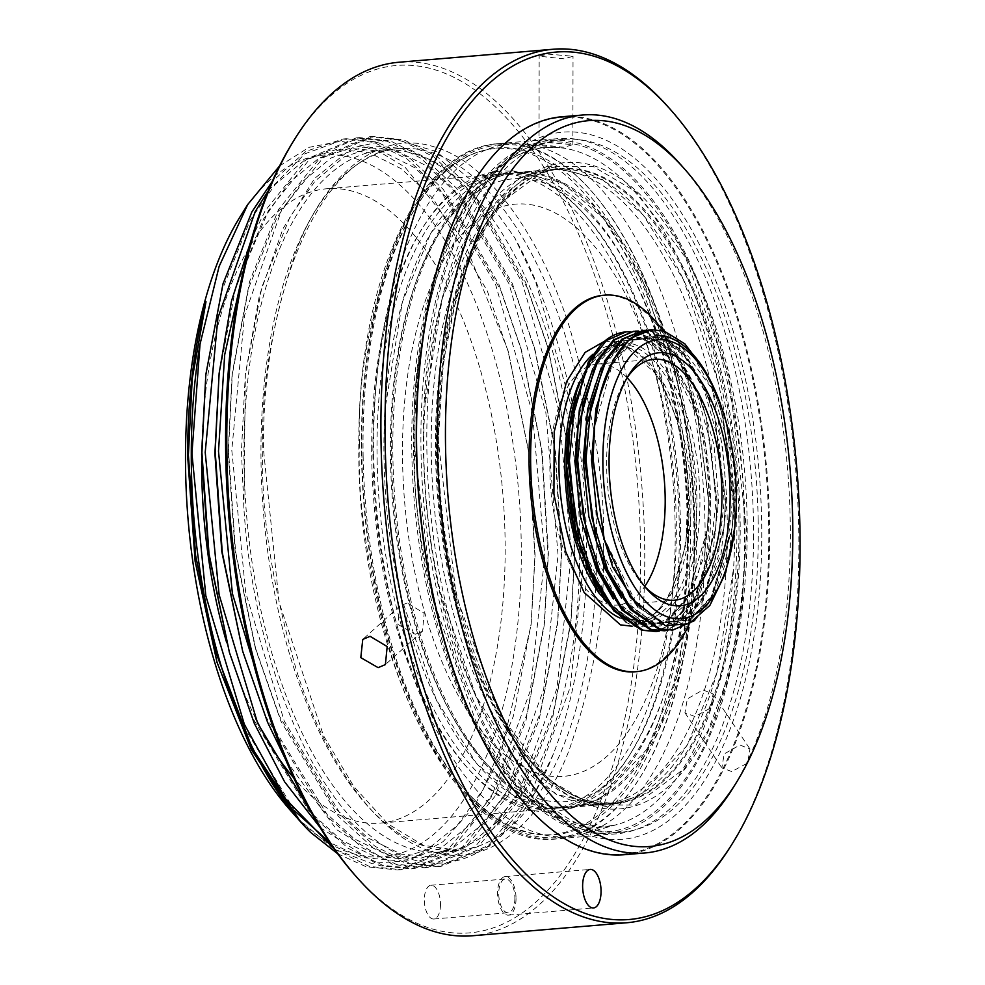 <?xml version="1.0" encoding="UTF-8"?>
<svg xmlns="http://www.w3.org/2000/svg" width="985" height="985" viewBox="0 0 985 985"><rect width="100%" height="100%" fill="white"/><g stroke="black" fill="none" stroke-linecap="round" stroke-linejoin="round"><path stroke-width="0.74" stroke-dasharray="4.92 3.69" d="M373.771 455.993A347.619 163.732 -94.8 0 1 510.205 143.872A347.619 163.732 -94.8 0 1 524.894 144.019A347.619 163.732 -94.8 0 1 705.026 524.525A347.619 163.732 -94.8 0 1 583.058 834.036A347.619 163.732 -94.8 0 1 568.591 836.659A347.619 163.732 -94.8 0 1 373.771 455.993M758.167 520.043A347.619 163.732 85.2 0 0 563.346 139.39A347.619 163.732 85.2 0 0 426.911 451.524A347.619 163.732 85.2 0 0 621.732 832.177A347.619 163.732 85.2 0 0 758.167 520.043M744.882 521.163A347.619 163.732 85.2 0 0 550.061 140.51A347.619 163.732 85.2 0 0 413.626 452.644A347.619 163.732 85.2 0 0 608.447 833.298A347.619 163.732 85.2 0 0 744.882 521.163M363.145 456.892A347.619 163.732 -94.8 0 1 416.963 205.619A347.619 163.732 -94.8 0 1 499.58 144.758A347.619 163.732 -94.8 0 1 694.4 525.424A347.619 163.732 -94.8 0 1 557.966 837.545A347.619 163.732 -94.8 0 1 466.336 791.374A347.619 163.732 -94.8 0 1 363.145 456.892M361.926 457.422A344.602 162.316 -94.8 0 1 415.288 208.327A344.602 162.316 -94.8 0 1 589.498 195.473A344.602 162.316 -94.8 0 1 690.3 525.35A344.602 162.316 -94.8 0 1 464.218 788.985A344.602 162.316 -94.8 0 1 361.926 457.422M438.005 453.814A324.348 152.773 85.2 0 0 534.289 765.899A324.348 152.773 85.2 0 0 747.073 517.753A324.348 152.773 85.2 0 0 652.193 207.269A324.348 152.773 85.2 0 0 488.228 219.359A324.348 152.773 85.2 0 0 438.005 453.814M738.885 517.605A318.303 149.929 -94.8 0 1 613.963 803.403A318.303 149.929 -94.8 0 1 530.053 761.134A318.303 149.929 -94.8 0 1 435.567 454.861A318.303 149.929 -94.8 0 1 484.854 224.777A318.303 149.929 -94.8 0 1 560.49 169.051A318.303 149.929 -94.8 0 1 738.885 517.605M734.625 517.962A318.303 149.929 -94.8 0 1 609.703 803.76A318.303 149.929 -94.8 0 1 431.307 455.218A318.303 149.929 -94.8 0 1 556.229 169.408A318.303 149.929 -94.8 0 1 734.625 517.962M377.12 459.786A318.303 149.929 85.2 0 0 534.596 807.023A318.303 149.929 85.2 0 0 555.503 808.328A318.303 149.929 85.2 0 0 631.139 752.614A318.303 149.929 85.2 0 0 680.426 522.53A318.303 149.929 85.2 0 0 585.94 216.257A318.303 149.929 85.2 0 0 522.949 175.281A318.303 149.929 85.2 0 0 502.042 173.976A318.303 149.929 85.2 0 0 377.12 459.786M679.207 523.047A321.319 151.345 -94.8 0 1 629.452 755.31A321.319 151.345 -94.8 0 1 467.013 767.303A321.319 151.345 -94.8 0 1 373.019 459.712A321.319 151.345 -94.8 0 1 583.822 213.868A321.319 151.345 -94.8 0 1 679.207 523.047M541.516 806.444A318.303 149.929 85.2 0 0 562.423 807.749A318.303 149.929 85.2 0 0 687.345 521.939A318.303 149.929 85.2 0 0 529.856 174.702A318.303 149.929 85.2 0 0 508.95 173.397A318.303 149.929 85.2 0 0 384.027 459.207A318.303 149.929 85.2 0 0 541.516 806.444M694.77 521.324A318.303 149.929 -94.8 0 1 569.847 807.121A318.303 149.929 -94.8 0 1 391.451 458.579A318.303 149.929 -94.8 0 1 516.374 172.769A318.303 149.929 -94.8 0 1 694.77 521.324M423.882 455.846A318.303 149.929 85.2 0 0 602.278 804.388A318.303 149.929 85.2 0 0 727.201 518.59A318.303 149.929 85.2 0 0 548.805 170.036A318.303 149.929 85.2 0 0 423.882 455.846M743.983 520.979C744.968 461.005 732.717 390.109 707.242 308.293C680.487 229.123 628.812 154.079 572.925 143.798C516.99 130.956 467.703 185.094 443.669 253.773C421.026 325.629 411.311 391.981 414.525 452.829C413.429 512.003 425.668 582.898 451.265 665.503C477.897 744.414 529.684 819.803 585.582 830.01C641.53 842.938 690.916 788.48 714.839 720.023C737.568 647.416 747.283 581.064 743.983 520.979M516.029 898.579A19.343 9.111 -94.8 0 1 508.432 915.139A19.343 9.111 -94.8 0 1 497.585 893.149A19.343 9.111 -94.8 0 1 505.182 876.588A19.343 9.111 -94.8 0 1 516.029 898.579M423.328 436.047A354.871 167.154 85.2 0 0 528.797 792.272A354.871 167.154 85.2 0 0 761.75 535.52A354.871 167.154 85.2 0 0 661.083 184.897A354.871 167.154 85.2 0 0 478.402 194.291A354.871 167.154 85.2 0 0 423.328 436.047M753.55 535.114A348.825 164.31 -94.8 0 1 616.524 833.827A348.825 164.31 -94.8 0 1 524.574 787.495A348.825 164.31 -94.8 0 1 420.903 437.34A348.825 164.31 -94.8 0 1 475.029 199.696A348.825 164.31 -94.8 0 1 557.929 138.626A348.825 164.31 -94.8 0 1 753.55 535.114M514.884 898.234A16.93 7.979 -94.8 0 1 508.235 912.738A16.93 7.979 -94.8 0 1 498.742 893.493A16.93 7.979 -94.8 0 1 505.391 879.002A16.93 7.979 -94.8 0 1 514.884 898.234M440.48 904.501A16.93 7.979 -94.8 0 1 433.831 919.005A16.93 7.979 -94.8 0 1 424.338 899.761A16.93 7.979 -94.8 0 1 430.987 885.269A16.93 7.979 -94.8 0 1 440.48 904.501M694.856 716.501L684.944 712.783L687.321 698.894L702.97 689.919L713.078 693.945L710.788 707.944L694.856 716.501M407.162 602.98L399.799 606.095L397.829 624.318L415.177 634.291L422.442 631.262L424.203 613.236L407.162 602.98M548.029 54.101L573.024 56.256L564.171 58.854L539.164 56.194L548.029 54.101M668.606 107.463A438.3 206.444 -94.8 0 1 798.872 547.438A438.3 206.444 -94.8 0 1 730.845 846.029M398.962 62.24A438.3 206.444 -94.8 0 1 644.756 560.416A438.3 206.444 -94.8 0 1 472.578 935.75M731.757 771.587L721.833 767.832L724.197 753.931L739.87 745.005L749.954 748.994L747.664 762.981L731.757 771.587M564.011 147.282L539.017 144.561L547.869 142.53L572.864 144.623L564.011 147.282M354.932 875.148A435.284 205.028 85.2 0 0 640.656 560.219A435.284 205.028 85.2 0 0 517.187 130.155A435.284 205.028 85.2 0 0 293.124 141.68M243.948 451.659A352.15 165.874 -94.8 0 1 382.279 150.102A352.15 165.874 -94.8 0 1 579.771 550.369A352.15 165.874 -94.8 0 1 441.44 851.926A352.15 165.874 -94.8 0 1 243.948 451.659M201.642 461.325A318.303 149.929 -94.8 0 1 326.675 188.763A318.303 149.929 -94.8 0 1 505.17 550.541A318.303 149.929 -94.8 0 1 380.136 823.115A318.303 149.929 -94.8 0 1 293.801 778.027M255.607 718.361A318.303 149.929 -94.8 0 1 226.661 642.589M371.69 446.993A318.303 149.929 85.2 0 0 550.184 808.784A318.303 149.929 85.2 0 0 675.217 536.209A318.303 149.929 85.2 0 0 496.723 174.431A318.303 149.929 85.2 0 0 371.69 446.993M286.019 760.42L336.722 829.69L392.633 864.461L424.424 867.76L475.226 846.571L518.036 794.673L556.956 688.343L571.337 553.705L559.111 411.238L522.272 282.621L466.558 187.433L433.905 156.923L400.55 140.141L369.498 136.767L320.014 157.846L278.459 209.645L249.562 281.624L232.411 372.268L228.471 450.33L235.563 551.428L255.977 650.199L280.86 721.131L338.249 816.183L371.739 846.62L405.918 863.34L437.709 866.64L488.511 845.45L531.321 793.553L570.241 687.222L584.622 552.585L572.396 410.117L535.557 281.501L514.786 237.89A366.519 172.634 -94.8 0 1 553.459 753.759L534.658 793.221L491.835 845.155L441.021 866.369L409.231 863.057L375.076 846.349L341.586 815.937L284.197 720.909L245.684 592.453L231.783 450.133L244.489 315.619L281.747 209.411L323.314 157.588L372.81 136.484L403.85 139.858L437.205 156.64L469.845 187.125L525.559 282.289L547.426 345.723L568.185 448.027L574.649 553.348L570.697 623.69L552.413 718.902L521.373 794.341L478.55 846.275L427.736 867.489L395.945 864.177L362.455 847.925L329.569 818.486L272.796 726.364M243.948 268.142L268.462 210.531L310.029 158.696L359.525 137.605L390.565 140.978L423.919 157.76L456.56 188.246L512.274 283.397L534.141 346.843L554.9 449.148L561.364 554.469L557.412 624.81L539.127 720.023L508.088 795.461L465.265 847.395L414.451 868.61L382.66 865.298L347.791 848.085L313.649 816.602M320.1 827.499L379.348 865.581L411.139 868.881L461.94 847.691L504.751 795.782L543.671 689.463L558.052 554.814L545.825 412.358L508.986 283.742L453.272 188.554L420.62 158.043L387.265 141.261L356.213 137.888L306.729 158.967L265.174 210.765L251.557 238.899M268.24 190.819L304.87 153.832L346.24 138.725L377.28 142.099L410.634 158.868L443.275 189.366L498.989 284.517L520.856 347.964L541.615 450.268L548.079 555.589L544.126 625.931L525.842 721.143L494.802 796.582L451.98 848.516L401.166 869.718L369.375 866.418L334.334 849.082M337.769 853.835L366.038 866.689L397.854 870.001L448.655 848.811L491.466 796.902L530.386 690.583L544.767 555.934L532.54 413.478L495.701 284.862L439.987 189.674L407.334 159.164L373.98 142.382L342.928 139.008L305.842 151.382L272.242 181.462M294.958 815.321A352.15 165.874 85.2 0 0 521.311 555.294A352.15 165.874 85.2 0 0 421.42 207.355A352.15 165.874 85.2 0 0 240.143 216.675M279.568 165.948L309.068 147.331L340.687 141.2L372.958 147.861L405.032 167.142L463.529 240.266L507.928 350.364L528.391 450.773L534.929 555.959L531.026 625.278L499.961 756.862L474.253 806.321L443.201 841.547L408.43 860.791L371.283 863.328L333.681 848.898L297.47 818.289M290.156 810.076A352.15 165.874 85.2 0 0 292.619 812.797M359.439 443.398C357.247 502.584 368.058 573.726 391.882 656.823C417.037 737.433 467.185 816.146 522.863 831.254C578.527 848.873 628.91 799.709 654.311 733.96C678.406 664.949 689.451 600.234 687.468 539.817C689.66 480.631 678.85 409.489 655.025 326.38C629.871 245.782 579.722 167.056 524.045 151.961C468.38 134.329 418.009 183.493 392.596 249.254C368.513 318.266 357.457 382.98 359.439 443.398M553.459 753.759C513.234 857.504 439.15 891.745 373.032 837.976C306.63 787.298 252.936 650.937 243.886 508.137L245.351 374.325L259.424 295.328L283.015 228.619L314.634 178.445L352.236 147.91L393.495 138.737L436.109 151.456L477.393 185.254L514.786 237.89M243.886 508.137L241.46 451.044L245.29 374.928L261.961 286.795L290.046 216.799L315.212 180.908L344.516 156.75L376.356 146.088L408.824 149.141L441.268 165.468L473.022 195.153L527.234 287.78L548.46 349.392L568.677 449.012L574.957 551.588L571.103 619.91L553.299 712.647L523.047 786.116L497.068 822.069L466.915 846.312L434.225 857.048L400.944 854.057L367.7 837.792L335.085 808.192L279.211 715.701L254.943 646.542L235.083 550.48L228.175 452.164L232.004 376.048L248.676 287.916L276.76 217.919L301.927 182.028L331.231 157.871L363.071 147.208L395.539 150.262L427.983 166.588L459.736 196.261L513.948 288.9L535.175 350.512L555.392 450.133L561.672 552.708L557.818 621.03L540.014 713.756L509.762 787.237L483.783 823.189L453.629 847.432L420.94 858.169L387.659 855.177L354.415 838.912L321.8 809.313L265.925 716.821L241.657 647.662M218.719 377.169L235.39 289.036L263.475 219.039L288.642 183.148L317.946 158.991L349.786 148.316L382.254 151.382L414.697 167.709L446.451 197.382L500.663 290.021L521.89 351.62L542.107 451.253L548.386 553.829L544.533 622.151L526.729 714.876L496.477 788.357L470.498 824.31L440.344 848.553L407.655 859.289L374.374 856.297L341.13 840.033L308.514 810.433L252.64 717.942L228.372 648.783M205.434 378.289L222.105 290.156L250.19 220.16L275.357 184.269L304.661 160.112L336.501 149.437L368.969 152.503L401.412 168.829L433.166 198.502L487.378 291.141L508.605 352.741L528.822 452.361L535.101 554.949L531.247 623.271L513.444 715.996L483.192 789.478L457.212 825.43L427.059 849.673L394.369 860.41L361.089 857.418L329.716 842.434M294.81 811.074L239.355 719.062L215.087 649.903M192.174 379.114L205.988 301.73M300.511 821.773L310.817 832.571M392.806 445.158A318.598 150.065 -94.8 0 1 442.24 228.114A318.598 150.065 -94.8 0 1 517.95 172.338A318.598 150.065 -94.8 0 1 696.629 534.461A318.598 150.065 -94.8 0 1 571.472 807.294A318.598 150.065 -94.8 0 1 487.489 764.976A318.598 150.065 -94.8 0 1 392.806 445.158M390.368 446.451A312.553 147.221 -94.8 0 1 438.879 233.531A312.553 147.221 -94.8 0 1 599.766 225.257A312.553 147.221 -94.8 0 1 688.429 534.067A312.553 147.221 -94.8 0 1 483.266 760.198A312.553 147.221 -94.8 0 1 390.368 446.451M473.81 181.856A369.683 174.123 -94.8 0 1 664.038 172.461A369.683 174.123 -94.8 0 1 768.805 537.588A369.683 174.123 -94.8 0 1 526.359 805.299M624.17 854.721A370.286 174.419 85.2 0 0 769.63 537.638A370.286 174.419 85.2 0 0 561.967 116.759M732.889 788.148A370.286 174.419 85.2 0 0 790.352 535.889A370.286 174.419 85.2 0 0 680.303 164.187M402.483 450.01A287.164 135.265 85.2 0 0 538.906 773.791A287.164 135.265 85.2 0 0 676.326 530.509A287.164 135.265 85.2 0 0 539.891 206.727A287.164 135.265 85.2 0 0 402.483 450.01M627.113 377.772A120.909 56.945 85.2 0 0 597.39 364.031A120.909 56.945 85.2 0 0 549.889 467.567A120.909 56.945 85.2 0 0 617.693 604.999A120.909 56.945 85.2 0 0 644.707 586.481M627.088 377.821A120.909 56.945 85.2 0 0 625.389 380.419A120.909 56.945 85.2 0 0 606.625 462.79A120.909 56.945 85.2 0 0 642.565 584.154A120.909 56.945 85.2 0 0 644.67 586.432M603.239 295.291A188.923 88.982 -94.8 0 1 709.188 510.021A188.923 88.982 -94.8 0 1 634.98 671.795M689.02 624.625A188.923 88.982 85.2 0 0 710.788 509.885A188.923 88.982 85.2 0 0 663.028 330.788M626.3 331.871A150.533 70.908 85.2 0 1 638.822 333.275A150.533 70.908 85.2 0 1 666.229 352.618L639.327 333.225L630.215 331.736M633.724 331.243L646.419 332.635L673.346 352.088L696.05 391.205L710.998 444.026L715.836 502.535L709.742 557.892L693.575 601.564L675.858 622.889L654.865 631.594M659.618 631.016L694.856 601.416L715.455 530.509L717.08 502.387L705.925 416.273L697.269 391.033L674.553 351.94L647.625 332.524L638.514 331.034M642.023 330.541L654.717 331.945L681.645 351.386L704.349 390.503L719.296 443.324L724.135 501.833L718.053 557.19L701.886 600.862L684.169 622.188L663.164 630.892M667.928 630.314L703.155 600.715L723.766 529.807L725.391 501.697L714.224 415.571L705.568 390.331L682.851 351.239L655.924 331.822L646.825 330.332M650.334 329.84L663.016 331.243L689.943 350.685L712.66 389.801L727.607 442.622L732.446 501.131L726.351 556.488L710.185 600.173L692.467 621.486L671.475 630.203M694.77 620.538L711.466 600.013L732.064 529.105L733.69 501.033L722.534 414.882L713.879 389.629L703.856 368.932M666.229 352.618L697.7 417.258L708.831 502.855L707.23 530.521L698.119 574.55L681.989 607.659L660.639 625.931L636.495 627.149L626.534 622.631M591.985 805.127L635.19 805.053L684.624 768.46L708.363 729.922L728.346 676.055L741.877 608.324L746.753 531.112L728.875 375.494L685.511 257.504L636.261 191.903L593.093 166.428L549.889 166.514L500.454 203.107L476.715 241.645L456.732 295.5L443.201 363.243L438.325 440.455L456.203 596.073L499.567 714.063L548.83 779.664L591.985 805.127M604.482 341.266L620.956 341.943L658.559 376.418L677.249 420.189L688.22 481.111L685.88 544.471L671.487 592.638L651.614 618.494L632.173 626.226M725.329 419.204L735.081 473.883L734.564 529.585M576.754 390.75L596.898 352.753L599.951 349.379L601.416 344.011M524.894 144.019L560.083 147.701L546.367 147.553C472.394 149.351 410.08 287.854 415.104 453.1L432.353 597.082L475.743 721.131L504.849 768.337L537.01 802.541L570.487 822.253L603.633 826.969L617.127 824.531A340.97 160.604 85.2 0 1 411.841 453.716A340.97 160.604 -94.8 0 1 560.083 147.701A340.97 160.604 -94.8 0 1 736.755 520.93A340.97 160.604 85.2 0 1 617.127 824.531L583.058 834.036M694.031 540.137A348.825 164.31 -94.8 0 1 557.005 838.838A348.825 164.31 -94.8 0 1 361.384 442.363A348.825 164.31 -94.8 0 1 498.41 143.65A348.825 164.31 -94.8 0 1 694.031 540.137M260.951 450.219A352.15 165.874 -94.8 0 1 399.294 148.661A352.15 165.874 -94.8 0 1 596.775 548.928A352.15 165.874 -94.8 0 1 458.444 850.486A352.15 165.874 -94.8 0 1 260.951 450.219M603.337 549.248C605.492 611.18 594.029 678.345 568.924 750.73C542.661 818.744 490.284 870.075 432.501 851.693C374.719 836.105 322.563 754.054 296.571 670.674C271.749 583.612 260.52 509.787 262.897 449.185C260.742 387.253 272.205 320.088 297.31 247.703C323.56 179.689 375.95 128.358 433.732 146.74C491.515 162.328 543.671 244.378 569.662 327.759C594.484 414.82 605.713 488.646 603.337 549.248M571.472 807.294L615.046 803.612A318.598 150.065 -94.8 0 0 740.203 530.792A318.598 150.065 -94.8 0 0 588.833 171.562A318.598 150.065 85.2 0 0 561.536 168.669A318.598 150.065 85.2 0 0 436.38 441.489A318.598 150.065 85.2 0 0 587.737 800.719A318.598 150.065 -94.8 0 0 615.046 803.612L589.092 800.854C501.796 782.028 423.193 571.559 440.837 392.325C449.776 264.866 502.744 171.021 561.536 168.669L517.95 172.338M619.873 617.952A138.442 65.207 85.2 0 0 624.712 619.737A138.442 65.207 85.2 0 0 636.581 621.006A138.442 65.207 85.2 0 0 690.965 502.448A138.442 65.207 85.2 0 0 625.192 346.351A138.442 65.207 85.2 0 0 613.323 345.095A138.442 65.207 85.2 0 0 592.97 354.255M598.092 591.837A138.442 65.207 85.2 0 0 630.659 619.245A138.442 65.207 85.2 0 0 642.515 620.501A138.442 65.207 85.2 0 0 696.9 501.956A138.442 65.207 85.2 0 0 631.126 345.858A138.442 65.207 85.2 0 0 619.269 344.59A138.442 65.207 85.2 0 0 579.512 381.971M576.914 540.519A139.956 65.921 -94.8 0 0 632.949 620.538A139.956 65.921 85.2 0 0 699.929 501.968A139.956 65.921 85.2 0 0 633.429 344.171A139.956 65.921 -94.8 0 0 567.976 434.434C571.288 405.18 578.49 382.18 589.572 365.447L603.423 350.685L619.269 344.59L613.323 345.095L623.837 346.227C654.003 354.526 681.694 411.582 687.161 475.201C695.632 550.96 667.744 621.72 636.581 621.006L642.515 620.501L631.496 619.331L625.943 617.176L609.85 605.012L577.518 542.649M677.311 341.13L714.827 392.769L723.125 416.963L733.862 499.998L732.298 526.963L712.414 595.334L689.414 619.811L662.425 622.976L637.911 606.994M609.432 367.282L610.872 364.585L632.826 340.194L658.768 337.104L684.686 355.819L706.528 393.471L714.814 417.652L725.563 500.7L723.987 527.664L704.103 596.036L681.115 620.513L654.126 623.677L621.646 598.24M601.133 367.984L602.561 365.275L624.515 340.884L650.469 337.806L676.375 356.521L698.23 394.172L706.516 418.354L717.252 501.402L715.689 528.354L695.804 596.738L672.804 621.215L645.828 624.379L613.335 598.929M592.822 368.685L594.263 365.977L616.216 341.586L642.158 338.508L668.076 357.223L689.919 394.874L698.217 419.056L708.954 502.104L707.39 529.056L687.493 597.439L664.506 621.917L637.517 625.081L605.036 599.631M599.951 349.379L587.343 366.555L569.515 429.891C573.516 395.231 582.652 369.51 596.898 352.741M707.23 530.521L687.271 597.76L670.354 617.866L650.826 625.869L630.252 621.252L610.183 604.248L578.872 539.879L589.067 568.764L611.944 606.341L638.896 624.958L665.885 621.806L688.872 597.329L704.46 555.257L710.333 502.005L705.691 445.639L691.31 394.763L669.455 357.112L643.55 338.397L617.607 341.463L595.654 365.854L577.813 429.189C587.811 320.778 663.324 298.923 698.217 419.056L697.7 417.258M715.455 530.509L694.142 599.434L673.26 620.735L658.953 625.179L646.025 623.677L634.882 618.395L620.39 605.75L587.183 539.177L597.366 568.062L620.255 605.64L647.194 624.268L674.183 621.104L697.171 596.627L712.758 554.567L718.631 501.303L713.99 444.949L699.609 394.062L677.766 356.41L651.861 337.695L625.906 340.773L603.953 365.152L586.124 428.487C596.11 320.187 671.536 298.11 706.516 418.354L705.925 416.273M723.766 529.807L702.687 598.351L681.275 620.193L667.411 624.478L654.508 623.037L643.402 617.841L628.996 605.381L595.482 538.475L605.664 567.36L628.553 604.938L655.505 623.567L682.482 620.402L705.482 595.925L721.057 553.865L726.942 500.602L722.288 444.247L707.919 393.372L686.065 355.708L660.159 336.993L634.217 340.071L612.251 364.45L594.423 427.785C597.624 399.307 604.531 376.59 615.145 359.623C624.539 345.082 635.263 337.264 647.305 336.168C655.604 335.479 663.952 338.15 672.336 344.196C679.551 346.818 704.681 377.255 714.814 417.652L714.224 415.571M732.064 529.105L710.591 598.289L689.746 619.405L675.451 623.788L662.991 622.385L651.344 616.905L636.803 604.125L603.78 537.773L613.975 566.67L636.852 604.236L663.804 622.865L690.793 619.7L713.78 595.223L729.368 553.164L735.241 499.9L720.047 402.754M563.346 139.39L550.061 140.51M510.205 143.872L499.58 144.758M415.288 208.327L416.963 205.619M530.053 761.134L534.289 765.899M613.963 803.403L609.703 803.76M631.139 752.614L629.452 755.31M562.423 807.749L555.503 808.328M602.278 804.388L569.847 807.121M621.732 832.177L608.447 833.298M568.591 836.659L557.966 837.545M464.218 788.985L466.336 791.374M484.854 224.777L488.228 219.359M560.49 169.051L556.229 169.408M585.94 216.257L583.822 213.868M440.751 593.081L476.174 696.469L516.325 760.014L555.872 794.144L606.095 806.555L640.398 795.326L687.013 745.633L716.957 672.718L733.579 568.407M717.757 380.715L683.405 279.592L643.193 214.976L602.057 179.319L551.957 167.29L518.689 178.137L470.83 229.308L442.228 298.689L424.929 405.401M508.95 173.397L502.042 173.976M548.805 170.036L516.374 172.769M400.895 596.442L436.318 699.83L476.469 763.375L516.017 797.505L566.24 809.916L600.542 798.687L647.157 748.994L677.101 676.079L693.723 571.768M677.902 384.076L643.55 282.954L603.337 218.338L562.201 182.681L512.101 170.651L478.833 181.499L430.974 232.669L402.373 302.038L385.073 408.763M508.432 915.139L593.462 907.973M524.574 787.495L528.797 792.272M433.831 919.005L508.235 912.738M616.524 833.827L557.005 838.838C454.738 853.022 355.733 648.105 358.848 443.028C357.937 281.858 417.726 148.169 498.41 143.65L557.929 138.626M399.799 606.095L362.751 639.425M684.944 712.783L721.833 767.832M539.017 144.561L539.164 56.194M441.44 851.926L458.444 850.486L423.291 845.302L387.856 823.842L353.96 786.72L323.511 735.684L279.112 602.401L263.488 449.554C261.936 284.899 325.161 150.779 399.294 148.661L382.279 150.102M550.184 808.784L380.136 823.115M372.81 136.484L369.498 136.767M359.525 137.605L356.213 137.888M346.24 138.725L342.928 139.008M441.021 866.369L437.709 866.64M427.736 867.489L424.424 867.76M414.451 868.61L411.139 868.881M401.166 869.718L397.854 870.001M505.182 876.588L590.212 869.423M475.029 199.696L478.402 194.291M430.987 885.269L505.391 879.002M422.442 631.262L385.394 664.592M713.078 693.945L749.954 748.994M572.864 144.623L573.024 56.256M496.723 174.431L326.675 188.763M254.943 646.542L255.977 650.199M232.004 376.048L232.411 372.268M547.426 345.723L548.46 349.392M570.697 623.69L571.103 619.91M534.141 346.843L535.175 350.512M557.412 624.81L557.818 621.03M520.856 347.964L521.89 351.62M544.126 625.931L544.533 622.151M507.928 350.364L508.605 352.741M531.026 625.278L531.247 623.271M438.879 233.531L442.24 228.114M617.693 604.999L674.429 600.222M642.565 584.154L646.788 588.931M483.266 760.198L487.489 764.976M597.39 364.031L654.126 359.254M625.389 380.419L628.762 375.002M667.264 336.698C690.83 344.91 709.446 371.653 723.125 416.963L722.534 414.882"/><path stroke-width="1.48" d="M582.615 885.983A19.343 9.111 85.2 0 0 593.462 907.973A19.343 9.111 85.2 0 0 601.059 891.413A19.343 9.111 85.2 0 0 590.212 869.423A19.343 9.111 85.2 0 0 582.615 885.983M591.788 915.558A435.284 205.028 -94.8 0 1 385 424.781A435.284 205.028 -94.8 0 1 593.29 56.01A435.284 205.028 -94.8 0 1 670.723 109.852A435.284 205.028 -94.8 0 1 732.532 843.32A435.284 205.028 -94.8 0 1 591.788 915.558M732.532 843.32L730.845 846.029A438.3 206.444 -94.8 0 1 626.694 922.76A438.3 206.444 -94.8 0 1 589.129 918.771A438.3 206.444 -94.8 0 1 380.899 424.584A438.3 206.444 -94.8 0 1 553.077 49.25A438.3 206.444 -94.8 0 1 590.643 53.239A438.3 206.444 -94.8 0 1 668.606 107.463L670.723 109.852M626.694 922.76L472.578 935.75A438.3 206.444 -94.8 0 1 357.05 877.537A438.3 206.444 -94.8 0 1 226.784 437.562A438.3 206.444 -94.8 0 1 294.798 138.971A438.3 206.444 -94.8 0 1 398.962 62.24L553.077 49.25M370.101 636.322L362.751 639.425L360.805 657.635L378.117 667.645L385.394 664.592L387.179 646.554L370.101 636.322M294.798 138.971L293.124 141.68A435.284 205.028 85.2 0 0 225.577 438.214A435.284 205.028 85.2 0 0 354.932 875.148L357.05 877.537M293.801 778.027A318.303 149.929 -94.8 0 1 255.607 718.361M226.661 642.589A318.303 149.929 -94.8 0 1 201.642 461.325M272.796 726.364L232.398 593.573L218.498 451.253L224.691 354.735L243.948 268.142M251.557 238.899L231.5 300.967L219.126 373.389L215.186 451.45L222.278 552.548L242.692 651.319L267.575 722.251L286.019 760.42M313.649 816.602L257.627 723.15L219.113 594.694L205.212 452.374L217.919 317.86L255.177 211.652L268.24 190.819M272.242 181.462L251.889 211.886L222.992 283.865L205.84 374.497L201.9 452.571L208.992 553.656L229.406 652.439L254.29 723.372L284.567 781.758L320.1 827.499M334.334 849.082L285.453 798.749L244.342 724.27L205.828 595.814L191.927 453.494L200.029 344.134L219.126 266.406L247.715 204.523L240.143 216.675A352.15 165.874 85.2 0 0 185.5 456.584A352.15 165.874 85.2 0 0 290.156 810.076L295.094 815.654L251.323 749.573L217.008 662.265L195.128 561.339L187.606 455.452C187.692 399.43 193.823 348.197 205.988 301.73L192.21 378.843L188.394 455.033L195.609 555.478L215.715 652.095L252.172 748.194L300.511 821.773M200.029 344.134A366.519 172.634 85.2 0 0 191.275 453.506A366.519 172.634 85.2 0 0 300.203 821.416A366.519 172.634 85.2 0 0 310.817 832.571L337.769 853.835M247.715 204.523L279.568 165.948M292.619 812.797A352.15 165.874 85.2 0 0 294.958 815.321M297.47 818.289L295.094 815.654M242.692 651.319L221.797 551.588L214.89 453.285L219.126 373.389M229.406 652.439L208.512 552.708L201.605 454.405L205.84 374.497M329.716 842.434L294.81 811.074M215.715 652.095L195.227 553.829L188.32 455.526L192.174 379.114M526.359 805.299A369.683 174.123 -94.8 0 1 526.138 805.065A369.683 174.123 -94.8 0 1 416.273 433.966A369.683 174.123 -94.8 0 1 473.637 182.114A369.683 174.123 -94.8 0 1 473.81 181.856M684.526 168.964L680.303 164.187A370.286 174.419 85.2 0 0 582.701 115.011L561.967 116.759A370.286 174.419 85.2 0 0 473.982 181.585A370.286 174.419 85.2 0 0 416.52 433.843A370.286 174.419 85.2 0 0 526.569 805.533A370.286 174.419 85.2 0 0 624.17 854.721L644.892 852.973A370.286 174.419 85.2 0 0 732.889 788.148L736.263 782.73A364.241 171.562 85.2 0 0 792.79 534.596A364.241 171.562 85.2 0 0 684.526 168.964A364.241 171.562 85.2 0 0 445.442 432.489A364.241 171.562 85.2 0 0 548.768 792.371A364.241 171.562 85.2 0 0 736.263 782.73M582.701 115.011A370.286 174.419 85.2 0 0 437.241 432.095A370.286 174.419 85.2 0 0 644.892 852.973M644.707 586.481A120.909 56.945 85.2 0 0 665.195 501.463A120.909 56.945 85.2 0 0 627.113 377.772M644.67 586.432A120.909 56.945 85.2 0 0 674.429 600.222A120.909 56.945 85.2 0 0 721.931 496.686A120.909 56.945 85.2 0 0 654.126 359.254A120.909 56.945 85.2 0 0 627.088 377.821M609.062 461.497A126.954 59.802 85.2 0 0 646.788 588.931A126.954 59.802 85.2 0 0 730.131 497.08A126.954 59.802 85.2 0 0 694.117 371.64A126.954 59.802 85.2 0 0 628.762 375.002A126.954 59.802 85.2 0 0 609.062 461.497M636.569 671.659L634.98 671.795A188.923 88.982 -94.8 0 1 529.031 457.065A188.923 88.982 -94.8 0 1 603.239 295.291L604.839 295.155A188.923 88.982 85.2 0 0 530.619 456.929A188.923 88.982 85.2 0 0 636.569 671.659A188.923 88.982 85.2 0 0 689.02 624.625M663.028 330.788A188.923 88.982 85.2 0 0 604.839 295.155M602.857 459.675A139.956 65.921 85.2 0 0 669.357 617.472A139.956 65.921 85.2 0 0 734.81 527.209A139.956 65.921 85.2 0 0 725.871 421.124A139.956 65.921 85.2 0 0 669.837 341.106A139.956 65.921 85.2 0 0 602.857 459.675M734.81 527.209L725.649 572.864L709.84 605.479L688.971 623.776L665.306 625.66L630.388 597.464L604.236 539.374L593.032 458.702L594.644 425.754L599.656 396.302A150.533 70.908 -94.8 0 1 651.504 329.741L654.816 335.072L667.522 336.771C688.749 343.987 706.257 365.977 720.047 402.754L725.871 421.124M656.108 631.496L641.703 630.24L613.741 610.885L590.003 571.854L579.463 541.959L568.136 460.697L569.749 427.736L588.316 361.84L601.416 344.011A150.533 70.908 85.2 0 1 625.918 331.896L606.477 340.49L589.535 361.778L574.415 405.377L569.379 460.623L575.277 519.07L591.271 571.805L615.022 610.823L642.996 630.141L656.108 631.496L659.618 631.016M630.215 331.736L626.669 331.834M664.407 630.794L650.014 629.538L622.04 610.183L598.301 571.152L587.762 541.258L576.434 459.995L578.047 427.034L596.615 361.138L613.544 339.887L633.724 331.243L614.775 339.788L597.833 361.076L582.726 404.675L577.678 459.921L583.576 518.369L599.569 571.115L623.333 610.121L651.294 629.452L664.419 630.794L667.928 630.314M638.514 331.034L634.968 331.132M672.718 630.092L658.312 628.836L630.351 609.481L606.6 570.45L596.073 540.556L584.745 459.293L586.358 426.345L604.925 360.436L621.855 339.185L643.279 330.443L623.074 339.099L606.144 360.375L591.025 403.973L585.989 459.232L591.874 517.667L607.88 570.413L631.631 609.419L659.593 628.75L672.718 630.092L694.77 620.538M646.825 330.332L643.279 330.443M632.173 626.226L620.452 624.872L584.13 592.49L565.735 551.686L553.915 494.051L554.21 431.836L566.498 381.737L585.115 352.396L604.482 341.266M605.036 599.631L587.688 568.899L572.642 520.006L566.634 465.597L568.173 432.6L576.754 390.75M599.656 396.302L613.224 359.734L630.154 338.483L651.504 329.741M703.856 368.932L684.858 343.851L664.235 331.12L651.577 329.741M566.634 465.597L577.518 542.649L598.535 592.564L626.534 622.631M592.97 354.255A138.442 65.207 85.2 0 0 558.951 463.652A138.442 65.207 85.2 0 0 619.873 617.952M579.512 381.971A138.442 65.207 85.2 0 0 564.885 463.147A138.442 65.207 85.2 0 0 598.092 591.837M654.816 335.072L667.079 336.414L677.311 341.13M637.911 606.994L612.596 566.794L597.181 516.005L591.492 459.736L595.937 408.541L609.432 367.282M621.646 598.24L604.298 567.495L588.87 516.706L583.194 460.438L587.626 409.243L601.133 367.984M613.335 598.929L595.987 568.197L580.571 517.408L574.883 461.14L579.328 409.945L592.822 368.685M569.749 427.736L567.963 461.706L579.463 541.959M578.047 427.034L576.262 461.005L587.762 541.258M586.358 426.345L584.573 460.303L596.073 540.556M594.644 425.754L592.871 459.613L604.236 539.374M576.914 540.519L576.914 540.519A139.956 65.921 -94.8 0 1 567.976 434.434L568.173 432.6"/></g></svg>
